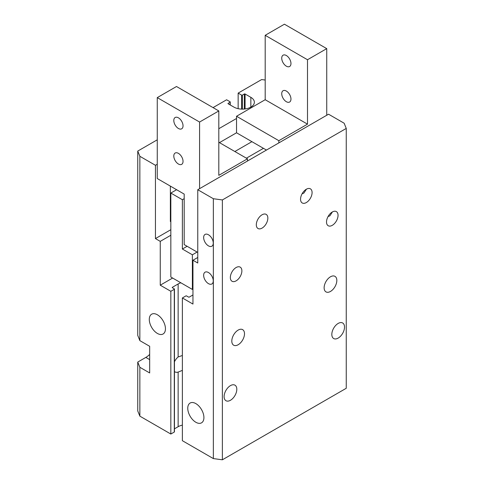 <?xml version="1.0" encoding="UTF-8"?>
<svg xmlns="http://www.w3.org/2000/svg" width="484" height="484" viewBox="0 0 484 484"><rect width="100%" height="100%" fill="white"/><g stroke="black" fill="none" stroke-linecap="round" stroke-linejoin="round"><path stroke-width="0.73" d="M219.464 142.635L236.531 132.785L236.531 116.263L265.19 99.716L265.19 35.308L284.423 24.2L326.736 48.63L326.736 115.259M265.19 99.716L307.503 124.146L307.503 59.738L326.736 48.63M265.19 35.308L307.503 59.738M290.963 99.045A6.528 3.769 -120 0 0 288.113 92.48A6.528 3.769 -120 0 0 283.079 90.726A6.528 3.769 -120 0 0 281.73 93.715A6.528 3.769 -120 0 0 284.58 100.285A6.528 3.769 -120 0 0 289.607 102.033A6.528 3.769 -120 0 0 290.963 99.045M290.963 63.513A6.528 3.769 -120 0 0 288.113 56.943A6.528 3.769 -120 0 0 283.079 55.194A6.528 3.769 -120 0 0 281.73 58.183A6.528 3.769 -120 0 0 284.58 64.753A6.528 3.769 -120 0 0 289.607 66.502A6.528 3.769 -120 0 0 290.963 63.513M278.844 142.913L278.844 140.693L307.503 124.146M236.531 132.785L266.454 150.064M236.531 116.263L278.844 140.693M170.834 221.763L170.362 221.49L170.362 186.11M234.855 151.516L251.916 141.667M247.469 161.027L247.469 158.8L218.81 175.347L218.81 110.939L176.497 86.509L157.264 97.617L157.264 178.548L184.192 194.096L184.192 244.601L197.762 252.436M218.81 110.939L199.577 122.047L199.577 188.675M199.577 122.047L157.264 97.617M178.421 164.022A6.528 3.769 -120 0 0 181.681 164.348A6.528 3.769 -120 0 0 182.686 159.115A6.528 3.769 -120 0 0 178.421 153.361A6.528 3.769 -120 0 0 175.154 153.041A6.528 3.769 -120 0 0 174.155 158.268A6.528 3.769 -120 0 0 178.421 164.022M178.421 128.484A6.528 3.769 -120 0 0 181.681 128.811A6.528 3.769 -120 0 0 182.686 123.577A6.528 3.769 -120 0 0 178.421 117.824A6.528 3.769 -120 0 0 175.154 117.503A6.528 3.769 -120 0 0 174.155 122.736A6.528 3.769 -120 0 0 178.421 128.484M247.469 158.8L218.81 142.26M263.459 148.328L246.392 158.183M187.114 246.289L182.371 249.024L182.371 199.717L184.192 198.67M197.115 252.061L192.378 254.802L192.378 289.444L170.834 277.011L170.834 193.055L176.612 189.722M192.378 289.444L192.953 289.111M238.152 108.682L238.152 93.109L241.613 95.112A0.544 0.315 0 0 0 242.387 95.112L244.311 93.999A0.544 0.315 180 0 1 245.079 93.999L250.845 97.332A11.967 6.909 180 0 1 254.354 102.221A11.967 6.909 180 0 1 246.967 108.604A11.967 6.909 180 0 1 233.923 107.103L228.152 103.776A0.544 0.315 180 0 1 228.152 103.328L230.075 102.221A0.544 0.315 0 0 0 230.075 101.773L226.615 99.777L213.045 107.611M182.371 199.717L170.834 193.055M192.378 254.802L182.371 249.024M187.762 408.272A11.422 6.595 -120 0 0 192.747 419.767A11.422 6.595 -120 0 0 201.55 422.828A11.422 6.595 -120 0 0 203.915 417.601A11.422 6.595 -120 0 0 198.93 406.1A11.422 6.595 -120 0 0 190.127 403.039A11.422 6.595 -120 0 0 187.762 408.272M137.746 362.074L139.858 367.289L139.858 416.149L137.746 410.94L137.746 362.074L145.829 357.41A16.323 9.426 120 0 0 149.677 354.427M170.834 229.7L155.443 238.588L155.443 165.292L139.858 156.296L137.746 151.081L157.264 139.815M155.443 165.292L157.264 164.245M218.81 128.708L236.531 118.483M238.152 93.109L261.626 79.564L265.19 80.041M137.746 151.081L137.746 335.424L139.858 340.633L149.677 346.302L149.677 372.958L139.858 367.289M213.353 458.584L213.353 198.724L197.762 189.722L197.762 263.018L192.953 260.241L192.953 304.067L182.371 297.962L182.371 440.694L213.353 458.584L222.374 459.8L346.254 388.277L346.254 128.423L222.374 199.946L213.353 198.724M213.269 280.853A6.8 3.926 60 0 1 211.859 283.969A6.8 3.926 60 0 1 206.62 282.148A6.8 3.926 60 0 1 203.649 275.299A6.8 3.926 60 0 1 205.059 272.189A6.8 3.926 60 0 1 210.298 274.011A6.8 3.926 60 0 1 213.269 280.853M213.269 243.095A6.8 3.926 60 0 1 211.859 246.211A6.8 3.926 60 0 1 206.62 244.39A6.8 3.926 60 0 1 203.649 237.547A6.8 3.926 60 0 1 205.059 234.431A6.8 3.926 60 0 1 210.298 236.252A6.8 3.926 60 0 1 213.269 243.095M346.254 128.423L344.142 123.214L328.557 114.212L197.762 189.722M174.452 289.075L174.452 431.813A0.544 0.315 180 0 1 174.294 432.037L170.834 434.033L170.834 291.295L174.294 289.299A0.544 0.315 0 0 0 174.294 288.857L172.371 287.744A0.544 0.315 180 0 1 172.371 287.302L178.142 283.969A11.967 6.909 180 0 1 180.853 282.795M182.371 425.127A11.967 6.909 0 0 0 178.142 426.706L174.452 428.836M174.452 371.549A9.523 5.499 120 0 0 174.924 371.875A9.523 5.499 120 0 0 178.142 372.087L182.371 370.381M182.371 355.498L178.142 356.95A9.523 5.499 120 0 0 174.452 361.748M192.953 294.962L189.298 297.073A0.544 0.315 180 0 1 188.53 297.073L186.606 295.96A0.544 0.315 0 0 0 185.838 295.96L182.371 297.962M139.858 340.633L139.858 156.296M170.834 235.254L160.252 241.365L160.252 285.191L172.631 278.046M155.443 238.588L160.252 241.365M192.953 260.241L197.762 257.464M157.367 314.769A11.422 6.595 -120 0 0 151.655 314.201A11.422 6.595 -120 0 0 149.907 323.354A11.422 6.595 -120 0 0 157.367 333.422A11.422 6.595 -120 0 0 163.084 333.99A11.422 6.595 -120 0 0 164.832 324.837A11.422 6.595 -120 0 0 157.367 314.769M170.834 434.033L139.858 416.149M170.834 291.295L160.252 285.191M222.374 459.8L222.374 199.946M332.399 211.938L329.882 215.828L328.061 216.56M306.433 189.171L303.916 193.062L302.095 193.794M312.089 192.572A8.161 4.713 -60 0 1 308.526 200.781A8.161 4.713 -60 0 1 302.234 202.965A8.161 4.713 -60 0 1 300.546 199.233A8.161 4.713 -60 0 1 304.109 191.023A8.161 4.713 -60 0 1 310.395 188.833A8.161 4.713 -60 0 1 312.089 192.572M267.846 218.109A8.161 4.713 -60 0 1 264.288 226.324A8.161 4.713 -60 0 1 257.996 228.508A8.161 4.713 -60 0 1 256.308 224.776A8.161 4.713 -60 0 1 259.872 216.56A8.161 4.713 -60 0 1 266.158 214.376A8.161 4.713 -60 0 1 267.846 218.109M241.879 270.858A8.161 4.713 -60 0 1 238.322 279.074A8.161 4.713 -60 0 1 232.03 281.258A8.161 4.713 -60 0 1 230.342 277.52A8.161 4.713 -60 0 1 233.905 269.31A8.161 4.713 -60 0 1 240.191 267.126A8.161 4.713 -60 0 1 241.879 270.858M338.05 215.338A8.161 4.713 -60 0 1 334.492 223.547A8.161 4.713 -60 0 1 328.2 225.732A8.161 4.713 -60 0 1 326.512 221.999A8.161 4.713 -60 0 1 330.076 213.783A8.161 4.713 -60 0 1 336.362 211.599A8.161 4.713 -60 0 1 338.05 215.338M231.806 341.087A8.978 5.185 120 0 0 233.663 345.195A8.978 5.185 120 0 0 240.584 342.787A8.978 5.185 120 0 0 244.499 333.754A8.978 5.185 120 0 0 242.641 329.646A8.978 5.185 120 0 0 235.726 332.054A8.978 5.185 120 0 0 231.806 341.087M324.129 287.78A8.978 5.185 120 0 0 325.992 291.888A8.978 5.185 120 0 0 332.907 289.486A8.978 5.185 120 0 0 336.828 280.454A8.978 5.185 120 0 0 334.964 276.346A8.978 5.185 120 0 0 328.049 278.748A8.978 5.185 120 0 0 324.129 287.78M224.11 396.608A8.978 5.185 120 0 0 225.974 400.722A8.978 5.185 120 0 0 232.889 398.314A8.978 5.185 120 0 0 236.809 389.281A8.978 5.185 120 0 0 234.946 385.173A8.978 5.185 120 0 0 228.031 387.575A8.978 5.185 120 0 0 224.11 396.608M344.517 327.093A8.978 5.185 120 0 0 342.66 322.985A8.978 5.185 120 0 0 335.745 325.387A8.978 5.185 120 0 0 331.824 334.426A8.978 5.185 120 0 0 333.682 338.534A8.978 5.185 120 0 0 340.603 336.126A8.978 5.185 120 0 0 344.517 327.093M228.152 103.776L228.152 103.328M230.075 104.883L230.075 102.221M149.677 359.63L145.829 357.41M178.142 356.95L178.142 283.969M178.142 426.706L178.142 372.087M250.845 107.103L250.845 97.332M245.079 108.948L245.079 93.999M244.311 109.039L244.311 93.999M242.387 109.13L242.387 95.112M241.613 109.112L241.613 95.112M174.294 432.037L174.294 289.299M172.371 287.744L172.371 287.302M230.233 104.974L230.233 101.997"/></g></svg>

